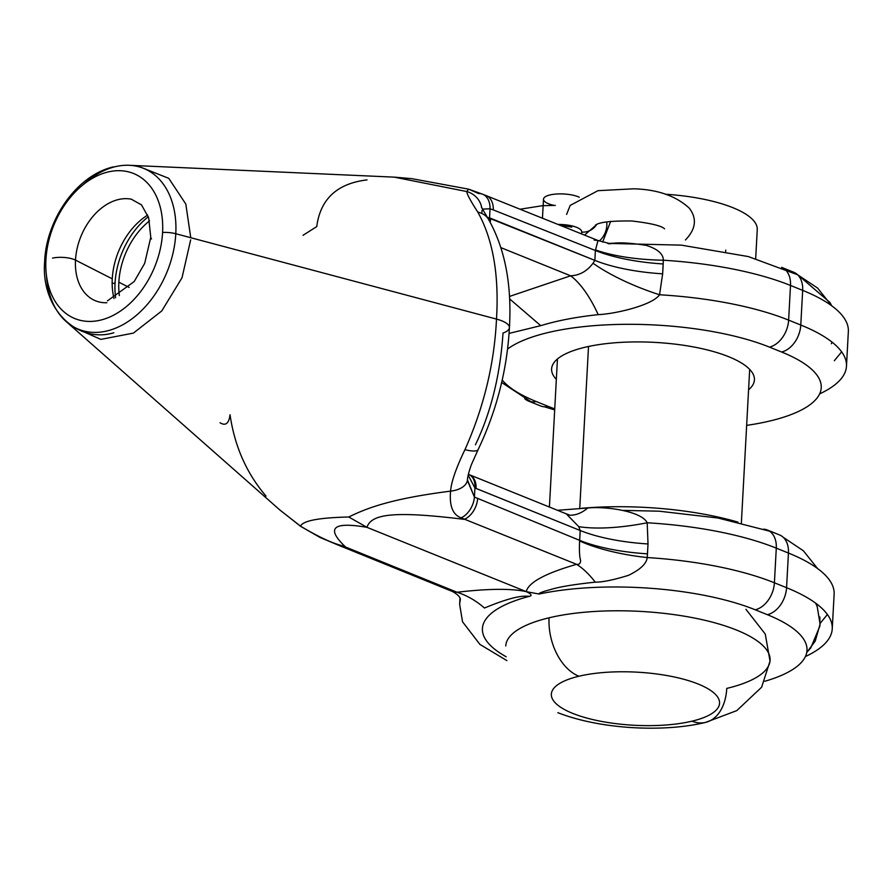 <?xml version="1.0" encoding="UTF-8"?>
<svg xmlns="http://www.w3.org/2000/svg" width="893" height="893" viewBox="0 0 893 893"><rect width="100%" height="100%" fill="white"/><g stroke="black" fill="none" stroke-linecap="round" stroke-linejoin="round"><path stroke-width="1.34" d="M566.24 513.832L578.753 526.647L580.216 530.509L579.602 540.957C579.177 550.456 579.524 556.975 580.617 560.514C580.528 563.438 579.189 564.711 576.599 564.331C535.231 576.164 527.607 586.042 526.234 591.624L366.945 527.328C332.709 521.467 325.599 528.042 345.624 547.052L341.963 545.656C331.683 543.033 317.875 536.537 300.517 526.156L279.799 509.936M570.761 515.216A96.265 45.61 90.9 0 0 587.728 508.005L557.478 510.294L587.728 508.005C605.32 506.13 641.71 511.109 647.191 522.785L648.017 543.96A96.265 30.384 -176.9 0 1 580.216 530.509L476.058 488.46A18.295 12.759 -68 0 0 469.271 474.685L566.307 513.855L578.753 526.647L580.216 530.509L474.92 487.969L474.429 497.077L579.68 540.377A96.265 30.384 -176.9 0 0 647.481 553.839L647.224 557.556C646.577 563.639 640.359 569.555 628.549 575.304C613.737 579.914 602.63 582.203 595.251 582.158C557.589 586.154 551.874 589.458 545.266 591.021C540.321 592.606 538.267 593.611 539.126 594.035L526.29 591.657C530.654 593.678 532.016 595.151 530.353 596.089C526.636 597.16 522.338 592.36 484.475 608.021C522.338 592.36 526.636 597.16 530.353 596.089A156.431 49.372 3.1 0 0 506.197 656.779A156.431 49.372 3.1 0 1 530.353 596.089C532.016 595.151 530.654 593.678 526.29 591.657L539.126 594.035A156.431 49.372 3.1 0 1 755.232 609.785L767.388 614.697A156.431 49.372 3.1 0 1 764.81 681.27A156.431 49.372 3.1 0 0 767.388 614.697A24.066 16.777 112 0 0 786.566 587.706A180.498 56.973 3.1 0 1 832.243 628.873A180.498 56.973 3.1 0 1 805.374 656.567A180.498 56.973 3.1 0 0 832.243 628.873A180.498 56.973 3.1 0 0 786.566 587.706A24.066 16.777 112 0 1 767.388 614.697L755.232 609.785A24.066 16.777 112 0 0 774.41 582.794L786.566 587.706L788.441 553.046L776.285 548.135L774.41 582.794L786.566 587.706L788.441 553.046A24.066 16.777 -68 0 0 779.511 534.918L779.433 534.885M129.262 165.294A86.766 60.501 112 0 1 175.787 233.732A86.766 60.501 112 0 0 129.262 165.294A86.766 60.501 112 0 0 83.194 184.661A86.766 60.501 112 0 1 129.262 165.294L394.215 177.138L466.805 191.548C466.849 194.004 470.522 200.858 477.811 212.121A23.341 17.469 155.2 0 1 488.426 219.187C504.947 248.433 511.946 284.599 509.423 327.653A29.837 9.421 -176.9 0 1 503.016 333.033C500.192 375.082 490.994 412.343 475.444 444.792M469.115 474.618A18.295 12.759 -68 0 1 469.271 474.674A18.295 12.759 -68 0 1 476.058 488.46L474.92 487.969L468.155 475.154L474.92 487.969L474.429 497.077A19.188 12.714 113.7 0 1 461.101 517.84L576.599 564.331A96.265 44.047 -105.1 0 1 595.251 582.158C557.589 586.154 551.874 589.458 545.266 591.021C540.321 592.606 538.267 593.611 539.126 594.035A156.431 49.372 3.1 0 1 755.232 609.785A24.066 16.777 112 0 0 774.41 582.794A180.498 56.973 3.1 0 0 647.224 557.556A180.498 56.973 3.1 0 1 774.41 582.794L776.285 548.135A24.066 16.777 -68 0 0 767.355 530.007A24.066 16.777 -68 0 0 763.571 529.169A24.066 16.777 -68 0 1 767.355 530.007A24.066 16.777 -68 0 1 776.285 548.135A180.498 56.973 -176.9 0 0 647.191 522.785L648.017 543.96L647.224 557.556A96.265 30.451 -174 0 1 579.602 540.957C579.177 550.456 579.524 556.975 580.617 560.514C580.528 563.438 579.189 564.711 576.599 564.331C535.231 576.164 527.607 586.042 526.234 591.624C511.265 588.398 488.192 588.61 457.026 592.249L341.963 545.656C331.683 543.033 317.875 536.537 300.517 526.156L279.989 510.104L66.171 321.547A86.766 60.501 112 0 1 46.469 275.624A86.766 60.501 112 0 0 66.171 321.547A86.766 60.501 112 0 0 134.441 316.926A86.766 60.501 112 0 0 175.787 233.732L496.497 319.091C494.365 363.708 483.85 407.241 464.94 449.681C456.044 468.155 451.255 481.974 450.585 491.128C392.875 498.517 368.139 507.425 348.761 517.002C319.002 517.683 302.917 520.731 300.517 526.156C302.917 520.731 319.002 517.683 348.761 517.002L366.945 527.328C332.709 521.467 325.599 528.042 345.624 547.052A18.999 13.484 -64.4 0 1 341.003 546.315A18.999 13.484 -64.4 0 0 345.636 547.052L457.026 592.249L452.327 591.434M467.407 480.501L474.429 497.077L579.68 540.377L579.602 540.957A96.265 30.451 -174 0 0 647.224 557.556M66.171 321.547A86.766 60.501 112 0 0 134.441 316.926A86.766 60.501 112 0 0 175.787 233.732A15.404 4.867 -176.9 0 0 162.582 232.448A78.238 54.562 -68 0 0 108.265 171.925A78.238 54.562 -68 0 0 45.934 259.673A78.238 54.562 -68 0 0 100.239 320.196A78.238 54.562 -68 0 0 162.582 232.448A15.404 4.867 -176.9 0 1 175.787 233.732L496.497 319.091C494.365 363.708 483.85 407.241 464.94 449.681C456.044 468.155 451.255 481.974 450.585 491.128C392.875 498.517 368.139 507.425 348.761 517.002L366.945 527.328C371.354 514.055 393.233 510.651 464.248 519.358C393.233 510.651 371.354 514.055 366.945 527.328L526.234 591.624C511.265 588.398 488.192 588.61 457.026 592.249A96.265 76.698 -100.2 0 1 484.475 608.021A96.265 76.698 -100.2 0 0 457.026 592.249L452.349 591.445L337.576 544.842A19.188 13.518 -63.9 0 0 341.963 545.656A19.188 13.518 -63.9 0 1 337.576 544.842L320.118 537.497L300.606 526.323A20.84 1.92 -51.2 0 1 300.517 526.156A20.84 1.92 -51.2 0 0 300.606 526.323L279.989 510.104M481.439 207.187L488.426 219.187A23.341 17.469 155.2 0 0 477.811 212.121C492.947 239.257 499.176 274.91 496.497 319.091A29.837 9.421 -176.9 0 1 509.423 327.653A29.837 9.421 -176.9 0 0 496.497 319.091C499.176 274.91 492.947 239.257 477.811 212.121C470.522 200.858 466.849 194.004 466.805 191.548L394.237 177.138L411.874 178.667L468.579 189.149L466.805 191.548A20.84 19.903 -170.9 0 1 481.729 207.801A20.84 19.903 -170.9 0 0 466.805 191.548L468.579 189.149L478.659 193.569A19.188 13.205 -72.1 0 1 482.454 194.138L468.579 189.149M303.028 235.305L316.747 226.588C320.375 199.05 337.13 183.489 367.023 179.895M467.474 479.463A20.84 12.256 -179.1 0 1 467.452 479.854A20.84 12.256 -179.1 0 1 450.585 491.128C449.246 505.873 452.751 514.781 461.101 517.84L576.599 564.331A96.265 44.047 -105.1 0 1 595.251 582.158M266.036 496.106C246.591 473.357 234.602 446.243 230.048 414.765C228.909 423.539 225.583 426.195 220.046 422.746M477.666 498.573A18.999 12.602 113 0 1 464.26 519.358A18.999 12.602 113 0 0 477.666 498.573M450.585 491.128C449.246 505.873 452.751 514.781 461.101 517.84A19.188 12.714 113.7 0 0 474.429 497.077L467.452 479.854A20.84 12.256 -179.1 0 1 450.585 491.128M509.423 327.653C507.079 370.015 496.653 410.657 478.135 449.581A23.341 5.804 -158.2 0 1 464.94 449.681A23.341 5.804 -158.2 0 0 478.135 449.581L471.549 464.271C467.151 476.181 467.463 480.267 467.452 479.854M481.963 211.641L481.941 212.277A20.84 19.903 -170.9 0 0 481.986 210.558A20.84 19.903 -170.9 0 0 481.986 210.514M594.158 240.061L597.986 240.507L595.385 250.498L493.304 209.911L490.045 208.783L482.421 209.118L490.045 208.783A19.188 13.205 -72.1 0 0 482.454 194.138L597.986 240.507L595.385 250.498L493.304 209.911A18.999 12.982 -71.5 0 0 486.038 195.5A18.999 12.982 -71.5 0 1 493.304 209.911L490.045 208.783A19.188 13.205 -72.1 0 0 482.454 194.138M609.785 243.711A96.265 51.314 89.6 0 0 613.614 243.22L607.943 243.432L613.614 243.22C620.981 242.383 631.909 243.119 646.398 245.408C657.717 249.058 663.354 253.992 663.32 260.22L663.186 263.96A96.265 30.384 -176.9 0 1 595.385 250.498L594.85 260.376L490.681 218.316A18.295 12.759 112 0 1 490.157 222.167A18.295 12.759 112 0 0 490.681 218.316L489.543 217.892A18.295 12.971 109.1 0 1 489.308 220.671A18.295 12.971 109.1 0 0 489.543 217.892L490.045 208.783L489.543 217.892L487.377 217.434L594.85 260.376L593.019 263.234C587.014 271.226 579.546 275.412 570.627 275.803L500.995 247.685L570.627 275.803L509.434 296.454L570.627 275.803A96.265 38.455 -103.2 0 1 598.198 314.649C576.376 316.959 557.232 320.632 540.745 325.666L509.055 333.402L540.745 325.666L509.557 298.842L540.745 325.666C557.232 320.632 576.376 316.959 598.198 314.649C616.282 313.823 652.604 305.026 659.547 294.768C652.604 305.026 616.282 313.823 598.198 314.649M469.271 474.674L468.948 474.54A18.284 12.513 -65.2 0 1 474.92 487.969A18.284 12.513 -65.2 0 0 468.948 474.54A18.284 12.513 -65.2 0 0 468.937 474.54A18.284 12.513 -65.2 0 0 468.937 474.54L468.501 473.647M45.8 263.457A15.404 4.867 3.1 0 1 44.65 261.47A15.404 4.867 3.1 0 1 45.934 259.673A78.238 54.562 -68 0 0 100.239 320.196A78.238 54.562 -68 0 0 162.582 232.448A78.238 54.562 -68 0 0 108.265 171.925A78.238 54.562 -68 0 0 45.934 259.673A15.404 4.867 3.1 0 0 44.65 261.47C40.687 309.882 78.104 343.805 113.824 332.743M781.576 267.331A24.066 16.777 112 0 1 790.506 285.459A180.498 56.973 3.1 0 0 663.32 260.22A96.265 30.25 -179.8 0 1 595.363 249.884A96.265 30.25 -179.8 0 0 663.32 260.22L662.651 273.827L659.547 294.768A96.265 29.636 -160.9 0 1 593.019 263.234L594.85 260.376A96.265 30.384 -176.9 0 0 662.651 273.827A96.265 30.384 -176.9 0 1 594.85 260.376L595.385 250.498A96.265 30.384 -176.9 0 0 663.186 263.96L662.651 273.827L659.547 294.768A180.498 56.973 -176.9 0 1 788.631 320.118L790.506 285.459A24.066 16.777 112 0 0 781.576 267.331L793.732 272.242A24.066 16.777 112 0 1 802.662 290.37L800.787 325.03L788.631 320.118A24.066 16.777 -68 0 1 769.453 347.109A156.431 49.372 -176.9 0 0 507.514 349.107A156.431 49.372 -176.9 0 1 769.453 347.109L781.609 352.009A24.066 16.777 -68 0 0 800.787 325.03A180.498 56.973 -176.9 0 1 846.475 366.197A180.498 56.973 -176.9 0 1 819.607 393.891A180.498 56.973 -176.9 0 0 846.475 366.197A180.498 56.973 -176.9 0 0 800.787 325.03A24.066 16.777 -68 0 1 781.609 352.009A156.431 49.372 -176.9 0 1 746.648 425.369A156.431 49.372 -176.9 0 0 781.609 352.009L769.453 347.109A24.066 16.777 -68 0 0 788.631 320.118L790.506 285.459L802.662 290.37A180.498 56.973 3.1 0 1 848.35 331.537A180.498 56.973 3.1 0 0 802.662 290.37L800.787 325.03L788.631 320.118A180.498 56.973 -176.9 0 0 659.547 294.768A96.265 29.636 -160.9 0 1 593.019 263.234C587.014 271.226 579.546 275.412 570.627 275.803M460.096 601.246L460.219 599.024L460.096 601.246A180.498 56.973 3.1 0 0 459.638 604.438A180.498 56.973 3.1 0 1 460.096 601.246A96.265 34.704 2.9 0 0 460.341 599.549M587.728 508.005C605.32 506.13 641.71 511.109 647.191 522.785A180.498 56.973 -176.9 0 1 776.285 548.135L788.441 553.046A180.498 56.973 -176.9 0 1 834.129 594.213A180.498 56.973 -176.9 0 0 788.441 553.046A24.066 16.777 -68 0 0 779.511 534.918L767.355 530.007M737.919 522.104A156.431 49.372 -176.9 0 0 581.656 508.273A156.431 49.372 -176.9 0 1 737.919 522.104M528.477 401.057A24.066 16.777 112 0 0 536.246 401.549A156.431 49.372 -176.9 0 1 502.201 380.061A156.431 49.372 -176.9 0 0 536.246 401.549L548.402 406.449A156.431 49.372 -176.9 0 0 554.743 408.882A156.431 49.372 -176.9 0 1 548.402 406.449A24.066 16.777 112 0 1 540.633 405.969A24.066 16.777 112 0 0 548.402 406.449L536.246 401.549A24.066 16.777 112 0 1 528.477 401.057A24.066 16.777 112 0 1 524.727 398.646A24.066 16.777 112 0 0 528.477 401.057L540.633 405.969M585.518 347.143A101.556 32.059 3.1 0 1 709.611 350.514A101.556 32.059 3.1 0 1 748.58 389.794A101.556 32.059 3.1 0 0 754.418 379.882L754.418 379.882A101.556 32.059 3.1 0 0 695.279 347.277A101.556 32.059 3.1 0 0 585.518 347.143A101.556 32.059 3.1 0 0 556.339 379.38A101.556 32.059 3.1 0 1 551.606 368.898A101.556 32.059 3.1 0 1 585.518 347.143M663.32 260.22A180.498 56.973 3.1 0 1 790.506 285.459L802.662 290.37A24.066 16.777 112 0 0 793.732 272.242L793.654 272.209M566.307 513.855L569.968 515.216A96.265 45.61 90.9 0 0 570.058 515.216M578.753 526.647A96.265 29 167.1 0 0 647.191 522.785A96.265 29 167.1 0 1 578.753 526.647M580.216 530.509A96.265 30.384 -176.9 0 0 648.017 543.96L647.481 553.839A96.265 30.384 -176.9 0 1 579.68 540.377L580.216 530.509M112.261 278.839A62.209 43.377 -68 0 1 147.725 215.057A62.209 43.377 -68 0 0 112.261 278.839L75.503 260.109A15.404 4.867 -176.9 0 0 52.587 258.122A15.404 4.867 -176.9 0 1 75.503 260.109A54.026 37.673 -68 0 0 91.399 298.686A54.026 37.673 -68 0 0 106.814 302.738A54.026 37.673 -68 0 1 91.399 298.686A54.026 37.673 -68 0 1 75.503 260.109A54.026 37.673 112 0 1 131.539 199.251A54.026 37.673 112 0 1 131.784 199.306A54.026 37.673 112 0 0 131.539 199.251L131.539 199.251A54.026 37.673 112 0 0 75.503 260.109L112.261 278.839A62.209 43.377 -68 0 0 114.025 298.541M151.531 238.922A15.404 4.867 3.1 0 1 150.772 237.292L148.684 217.836L141.507 204.899L131.327 199.206M115.052 283.07A68.761 47.954 -68 0 0 115.621 297.76A68.761 47.954 -68 0 1 115.052 283.07A68.761 47.954 112 0 1 148.327 216.742A68.761 47.954 112 0 0 115.052 283.07A5.771 1.819 3.1 0 1 112.161 283.371A5.771 1.819 3.1 0 0 115.052 283.07M149.499 220.895A63.671 44.404 -68 0 0 118.847 282.188A63.671 44.404 -68 0 0 119.349 295.572A63.671 44.404 -68 0 1 118.847 282.188L129.128 287.423L118.847 282.188A63.671 44.404 -68 0 1 149.499 220.895M755.69 258.568L757.253 229.635A96.265 30.384 3.1 0 0 665.486 194.25A96.265 30.384 3.1 0 1 757.253 229.657M579.747 508.385L588.52 346.473L579.747 508.385M610.667 221.341L602.619 242.148L610.667 221.341M725.674 251.469L725.741 250.107M557.857 712.692C601.659 729.782 665.296 732.305 705.615 722.392A48.133 31.266 76.6 0 1 691.986 721.176A84.232 26.589 -176.9 0 0 697.734 683.848A84.232 26.589 -176.9 0 0 578.91 676.235A84.232 26.589 -176.9 0 0 573.161 713.563A84.232 26.589 -176.9 0 0 691.986 721.176A84.232 26.589 -176.9 0 0 697.734 683.848A84.232 26.589 -176.9 0 0 578.91 676.235A84.232 26.589 -176.9 0 0 573.161 713.563A84.232 26.589 -176.9 0 0 691.986 721.176A48.133 31.266 76.6 0 0 705.615 722.392A48.133 31.266 76.6 0 0 726.757 688.414A132.365 41.781 -176.9 0 0 735.799 629.755A132.365 41.781 -176.9 0 0 549.072 617.8A132.365 41.781 -176.9 0 0 505.751 645.952M549.072 617.8A48.133 31.266 -103.4 0 0 578.91 676.235A48.133 31.266 -103.4 0 1 549.072 617.8A132.365 41.781 -176.9 0 1 692.466 617.655A132.365 41.781 -176.9 0 1 770.079 660.262A132.365 41.781 -176.9 0 1 726.757 688.414M554.084 205.401A19.97 6.307 3.1 0 1 548.202 195.455A19.97 6.307 3.1 0 1 579.267 197.208A19.97 6.307 3.1 0 0 557.187 193.971A19.97 6.307 3.1 0 0 543.491 199.195L542.464 218.104M596.602 224.5A16.119 15.293 -171 0 1 581.7 232.113A47.999 15.148 -176.9 0 0 581.767 233.966A47.999 15.148 -176.9 0 1 581.656 232.604A47.999 15.148 -176.9 0 1 581.7 232.113A19.97 6.307 3.1 0 0 558.181 224.444A19.97 6.307 3.1 0 1 581.723 231.912A19.97 6.307 3.1 0 1 581.7 232.113A16.119 15.293 -171 0 0 596.602 224.5M606.671 221.877A16.119 11.151 111.7 0 1 599.248 240.998A16.119 11.151 111.7 0 0 606.671 221.877M44.65 261.47C46.146 220.56 75.916 175.575 113.288 166.891M846.475 366.197L848.35 331.537M459.962 598.332L459.638 604.438M834.129 594.213L832.243 628.873M841.641 351.82L834.341 360.716M831.338 343.738L832.131 342.198M607.709 243.387L681.348 245.14L748.334 256.57L797.94 274.899L829.91 302.448L831.751 305.819L817.608 288.093L797.482 274.653M530.978 401.761L501.654 382.472M544.417 406.806L554.687 409.909M815.655 603.155L817.24 606.727L820.087 624.095L815.264 641.029L806.714 652.515L810.777 647.905L819.93 625.993L819.852 616.974M827.409 614.496L820.131 623.381M769.532 531.168L718.117 518.04L659.09 511.187L623.705 510.405M783.261 537.329L803.376 550.78L817.53 568.506M460.353 599.259L460.353 599.661C460.453 597.205 457.785 594.459 452.349 591.445M608.434 243.744L610.522 243.778L597.986 240.507M190.767 237.717L185.811 204.05L168.777 178.343L136.785 165.629M71.864 326.559L100.842 339.385L133.403 333.1L161.756 310.954L182.027 277.768L190.667 239.837M150.772 237.292L144.677 263.368L134.196 281.552L107.428 300.863M741.369 522.93L749.685 369.389M549.418 507.034L557.444 358.986M705.615 722.392L736.803 710.605L761.617 687.219L770.034 661.099L765.256 634.041L745.945 609.316M555.267 205.412L542.676 205.669L520.351 209.174M596.892 224.377L584.558 235.093M569.701 225.427L571.732 227.146L560.291 225.293M595.497 225.081C599.393 222.134 611.471 220.772 631.753 220.984C650.584 223.183 661.512 225.795 664.559 228.82M685.422 239.983C695.859 229.166 697.176 218.584 689.351 208.248C676.101 195.969 657.594 189.483 633.829 188.803L597.964 190.678L570.192 205.401L566.586 214.432M506.856 660.574L479.932 644.422L462.518 621.751L459.649 604.271"/></g></svg>
